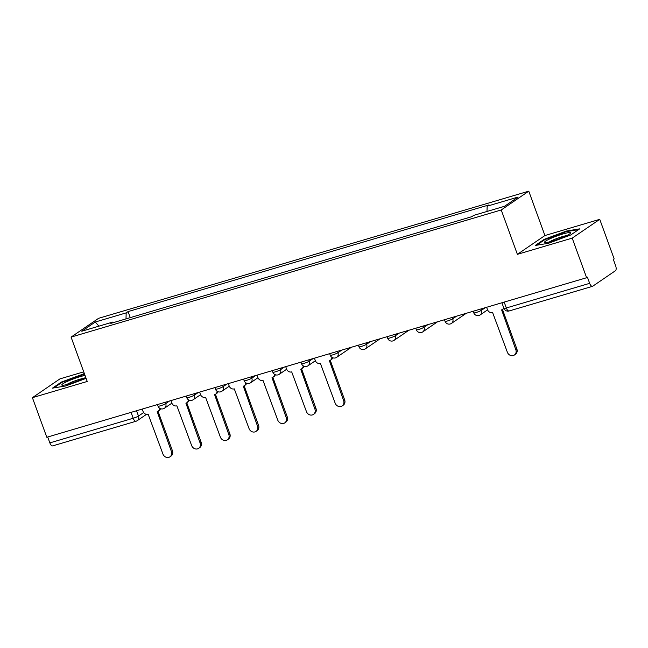 <?xml version="1.0" encoding="UTF-8"?>
<svg xmlns="http://www.w3.org/2000/svg" width="648" height="648" viewBox="0 0 648 648"><rect width="100%" height="100%" fill="white"/><g stroke="black" fill="none" stroke-linecap="round" stroke-linejoin="round"><path stroke-width="0.97" d="M83.722 371.847L59.94 378.877L32.4 397.678L46.81 437.27L586.618 277.725L572.208 238.132L599.748 219.332L544.919 235.54L528.776 191.168L98.618 318.306L71.078 337.106L501.236 209.968L517.379 254.332L572.208 238.132M599.748 219.332L614.158 258.925L613.356 259.467L615.6 265.639A4.269 1.871 73.5 0 1 615.446 270.71L592.718 286.222A4.269 1.871 73.5 0 1 592.483 286.335L509.134 310.967A4.269 1.871 -106.5 0 1 506.323 307.97L589.664 283.338A4.269 1.871 73.5 0 0 592.483 286.335M32.4 397.678L87.229 381.47L71.078 337.106M52.909 445.767A4.269 1.871 -106.5 0 1 52.674 445.881A4.269 1.871 -106.5 0 1 49.855 442.884L133.204 418.252A4.269 0.535 -20 0 0 138.486 416.073L143.645 412.549M47.717 437.003L49.855 442.884M589.664 283.338L587.42 277.174L586.618 277.725M486.996 211.459L487.158 206.194L518.068 197.057L504.581 206.267L473.672 215.395L471.785 216.683L110.808 323.376L112.695 322.088L81.786 331.225L95.272 322.016L126.182 312.879L125.996 318.889M487.158 206.194L489.046 204.906L128.069 311.591L126.182 312.879M528.776 191.168L501.236 209.968M544.919 235.54L517.379 254.332M535.232 245.462L548.516 243.267L570.742 234.965L579.693 228.857L566.409 231.053L544.182 239.355L535.232 245.462M84.37 373.621L61.406 382.045L52.456 388.152L65.74 385.957L86.095 378.359M130.264 317.625L128.069 311.591M113.287 322.647L112.695 322.088M98.933 326.155L95.272 322.016M544.385 239.922L544.182 239.355M566.603 231.587L566.409 231.053M61.617 382.612L61.406 382.045M83.827 374.277L83.633 373.742M486.616 307.274L487.474 309.631A4.269 3.799 -124.3 0 0 492.601 312.522L507.36 352.229A4.909 4.366 -124.3 0 0 514.358 355.031A4.909 4.366 -124.3 0 0 515.824 349.726L501.617 309.857A4.269 3.799 -124.3 0 0 502.581 309.404A4.269 3.799 -124.3 0 0 503.78 307.962M503.95 308.432A4.269 3.799 55.7 0 1 503.618 308.691L502.581 309.404M502.475 309.469L516.869 349.013A4.909 4.366 55.7 0 1 515.403 354.318L514.358 355.031M570.572 232.713A13.867 1.742 -20 0 0 556.146 236.237A13.867 1.742 -20 0 0 544.644 242.401A13.867 1.742 -20 0 0 545.017 242.546A13.867 1.742 -20 0 0 558.203 239.193A13.867 1.742 -20 0 0 570.451 233.288A13.867 1.742 -20 0 0 570.572 232.713M566.725 235.621A10.506 1.32 -20 0 0 557.815 238.132A10.506 1.32 -20 0 0 549.383 241.939M536.609 245.236L544.741 239.687L566.271 231.644L578.599 229.603M85.034 375.443A13.867 1.742 -20 0 0 69.838 380.319A13.867 1.742 -20 0 0 61.868 385.09A13.867 1.742 -20 0 0 62.248 385.236A13.867 1.742 -20 0 0 72.787 382.806A13.867 1.742 -20 0 0 85.73 377.371M83.948 378.311A10.506 1.32 -20 0 0 75.038 380.822A10.506 1.32 -20 0 0 66.606 384.629M53.833 387.925L61.965 382.369L84.564 374.155M314.41 358.174L315.268 360.531A4.269 3.799 -124.3 0 0 320.396 363.423L335.154 403.129A4.909 4.366 -124.3 0 0 342.152 405.932A4.909 4.366 -124.3 0 0 343.618 400.626L329.411 360.758A4.269 3.799 -124.3 0 0 330.367 360.304A4.269 3.799 -124.3 0 0 331.914 357.356M332.756 357.785A4.269 3.799 55.7 0 1 331.411 359.591L330.367 360.304M330.269 360.369L344.663 399.913A4.909 4.366 55.7 0 1 343.197 405.219L342.152 405.932M285.711 366.655L286.562 369.012A4.269 3.799 -124.3 0 0 291.689 371.903L306.447 411.61A4.909 4.366 -124.3 0 0 313.446 414.412A4.909 4.366 -124.3 0 0 314.912 409.107L300.704 369.239A4.269 3.799 -124.3 0 0 301.668 368.785A4.269 3.799 -124.3 0 0 303.215 365.837M304.058 366.266A4.269 3.799 55.7 0 1 302.713 368.072L301.668 368.785M301.563 368.85L315.957 408.394A4.909 4.366 55.7 0 1 314.491 413.699L313.446 414.412M257.005 375.143L257.864 377.492A4.269 3.799 -124.3 0 0 262.991 380.384L277.749 420.09A4.909 4.366 -124.3 0 0 284.747 422.893A4.909 4.366 -124.3 0 0 286.214 417.596L272.006 377.719A4.269 3.799 -124.3 0 0 272.962 377.266A4.269 3.799 -124.3 0 0 274.509 374.317M275.351 374.755A4.269 3.799 55.7 0 1 274.007 376.553L272.962 377.266M272.865 377.339L287.258 416.883A4.909 4.366 55.7 0 1 285.792 422.18L284.747 422.893M228.307 383.624L229.165 385.981A4.269 3.799 -124.3 0 0 234.293 388.873L249.051 428.579A4.909 4.366 -124.3 0 0 256.049 431.382A4.909 4.366 -124.3 0 0 257.507 426.076L243.308 386.208A4.269 3.799 -124.3 0 0 244.264 385.754A4.269 3.799 -124.3 0 0 245.811 382.806M246.653 383.235A4.269 3.799 55.7 0 1 245.309 385.042L244.264 385.754M244.158 385.819L258.552 425.363A4.909 4.366 55.7 0 1 257.094 430.669L256.049 431.382M199.6 392.105L200.459 394.462A4.269 3.799 -124.3 0 0 205.586 397.354L220.344 437.06A4.909 4.366 -124.3 0 0 227.343 439.862A4.909 4.366 -124.3 0 0 228.809 434.557L214.601 394.689A4.269 3.799 -124.3 0 0 215.565 394.235A4.269 3.799 -124.3 0 0 217.104 391.287M217.947 391.716A4.269 3.799 55.7 0 1 216.602 393.522L215.565 394.235M215.46 394.3L229.854 433.844A4.909 4.366 55.7 0 1 228.388 439.15L227.343 439.862M170.902 400.594L171.761 402.943A4.269 3.799 -124.3 0 0 176.888 405.834L191.646 445.541A4.909 4.366 -124.3 0 0 198.644 448.343A4.909 4.366 -124.3 0 0 200.111 443.038L185.903 403.169A4.269 3.799 -124.3 0 0 186.859 402.716A4.269 3.799 -124.3 0 0 188.406 399.767M189.248 400.205A4.269 3.799 55.7 0 1 187.904 402.003L186.859 402.716M186.762 402.781L201.155 442.325A4.909 4.366 55.7 0 1 199.689 447.63L198.644 448.343M142.204 409.074L143.054 411.423A4.269 3.799 -124.3 0 0 148.181 414.315L162.94 454.029A4.909 4.366 -124.3 0 0 169.938 456.832A4.909 4.366 -124.3 0 0 171.404 451.526L157.197 411.65A4.269 3.799 -124.3 0 0 158.161 411.197A4.269 3.799 -124.3 0 0 159.708 408.256M160.55 408.686A4.269 3.799 55.7 0 1 159.206 410.484L158.161 411.197M158.055 411.269L172.449 450.814A4.909 4.366 55.7 0 1 170.983 456.119L169.938 456.832M157.472 404.563L158.047 406.158A4.269 0.535 -20 0 0 160.453 405.794A4.269 0.535 -20 0 0 165.742 403.607L169.59 400.974M165.248 402.262L165.742 403.607A4.269 3.799 55.7 0 1 164.471 408.216L171.85 403.178M186.17 396.074L186.754 397.67A4.269 0.535 -20 0 0 189.159 397.305A4.269 0.535 -20 0 0 194.441 395.126L198.296 392.494M193.954 393.773L194.441 395.126A4.269 3.799 55.7 0 1 193.169 399.735L200.556 394.697M214.877 387.593L215.452 389.189A4.269 0.535 -20 0 0 217.858 388.824A4.269 0.535 -20 0 0 223.147 386.637L226.994 384.013M222.653 385.293L223.147 386.637A4.269 3.799 55.7 0 1 221.867 391.254L229.254 386.216M243.575 379.112L244.158 380.708A4.269 0.535 -20 0 0 246.556 380.344A4.269 0.535 -20 0 0 251.845 378.157L255.701 375.524M251.359 376.812L251.845 378.157A4.269 3.799 55.7 0 1 250.574 382.774L257.953 377.727M272.273 370.632L272.857 372.219A4.269 0.535 -20 0 0 275.262 371.855A4.269 0.535 -20 0 0 280.544 369.676L284.399 367.043M280.058 368.331L280.544 369.676A4.269 3.799 55.7 0 1 279.272 374.285L286.659 369.247M300.98 362.143L301.555 363.739A4.269 0.535 -20 0 0 303.961 363.374A4.269 0.535 -20 0 0 309.25 361.195L313.097 358.563M308.756 359.843L309.25 361.195A4.269 3.799 55.7 0 1 307.978 365.804L315.357 360.766M329.678 353.662L330.261 355.258A4.269 0.535 -20 0 0 332.667 354.893A4.269 0.535 -20 0 0 337.948 352.706L341.804 350.082M337.462 351.362L337.948 352.706A4.269 3.799 55.7 0 1 336.676 357.323L351.475 347.223M358.385 345.182L358.96 346.769A4.269 0.535 -20 0 0 361.365 346.413A4.269 0.535 -20 0 0 366.655 344.226L370.502 341.593M366.161 342.881L366.655 344.226A4.269 3.799 55.7 0 1 365.375 348.835L380.174 338.734M387.083 336.693L387.666 338.288A4.269 0.535 -20 0 0 390.064 337.924A4.269 0.535 -20 0 0 395.353 335.745L399.209 333.113M394.867 334.392L395.353 335.745A4.269 3.799 55.7 0 1 394.081 340.354L408.872 330.253M415.781 328.212L416.364 329.808A4.269 0.535 -20 0 0 418.77 329.443A4.269 0.535 -20 0 0 424.051 327.256L427.907 324.632M423.565 325.912L424.051 327.256A4.269 3.799 55.7 0 1 422.78 331.873L437.578 321.773M444.488 319.731L445.063 321.327A4.269 0.535 -20 0 0 447.468 320.963A4.269 0.535 -20 0 0 452.758 318.776L456.605 316.143M452.264 317.431L452.758 318.776A4.269 3.799 55.7 0 1 451.486 323.393L466.276 313.292M473.186 311.251L473.769 312.838A4.269 0.535 -20 0 0 476.175 312.474A4.269 0.535 -20 0 0 481.456 310.295L485.312 307.662M480.97 308.95L481.456 310.295A4.269 3.799 55.7 0 1 480.184 314.904L487.571 309.866M136.55 410.743L138.486 416.073A4.269 3.799 -124.3 0 1 137.214 420.682A4.269 3.799 -124.3 0 1 136.258 421.135A4.269 1.871 -106.5 0 1 136.015 421.249A4.269 1.871 -106.5 0 1 133.204 418.252L131.058 412.363M501.892 302.762L503.917 308.335A4.269 0.535 -20 0 0 506.323 307.97L504.176 302.089M509.377 310.854A4.269 1.871 -106.5 0 1 509.134 310.967A4.269 4.269 0 0 1 503.917 308.335M515.824 349.726L516.869 349.013M343.618 400.626L344.663 399.913M314.912 409.107L315.957 408.394M286.214 417.596L287.258 416.883M257.507 426.076L258.552 425.363M228.809 434.557L229.854 433.844M200.111 443.038L201.155 442.325M171.404 451.526L172.449 450.814M473.769 312.838A4.269 4.269 0 0 0 480.184 314.904M445.063 321.327A4.269 4.269 0 0 0 451.486 323.393M416.364 329.808A4.269 4.269 0 0 0 422.78 331.873M387.666 338.288A4.269 4.269 0 0 0 394.081 340.354M358.96 346.769A4.269 4.269 0 0 0 365.375 348.835M330.261 355.258A4.269 4.269 0 0 0 336.676 357.323M301.555 363.739A4.269 4.269 0 0 0 307.978 365.804M272.857 372.219A4.269 4.269 0 0 0 279.272 374.285M244.158 380.708A4.269 4.269 0 0 0 250.574 382.774M215.452 389.189A4.269 4.269 0 0 0 221.867 391.254M186.754 397.67A4.269 4.269 0 0 0 193.169 399.735M158.047 406.158A4.269 4.269 0 0 0 164.471 408.216M146.424 414.396L137.214 420.682A4.269 4.269 0 0 1 136.015 421.249L52.674 445.881"/></g></svg>
